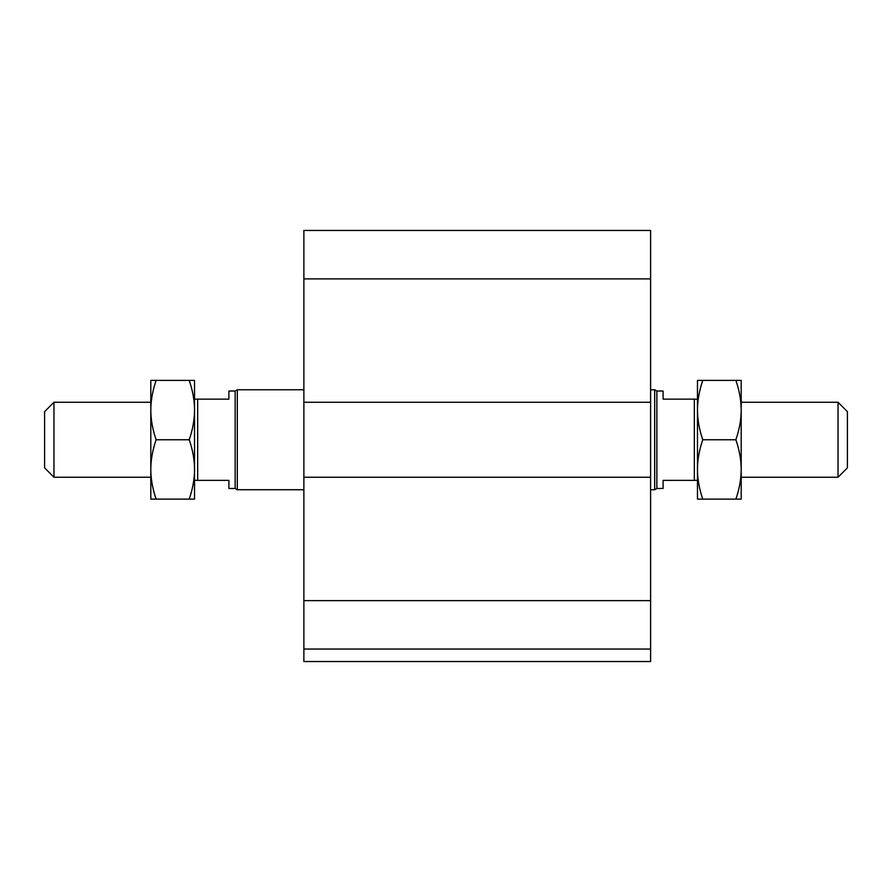 <?xml version="1.0" encoding="UTF-8"?>
<svg xmlns="http://www.w3.org/2000/svg" width="892" height="892" viewBox="0 0 892 892"><rect width="100%" height="100%" fill="white"/><g stroke="black" fill="none" stroke-linecap="round" stroke-linejoin="round"><path stroke-width="1.34" d="M650.602 649.042L303.871 649.042L303.871 661.541L650.602 661.541L650.602 230.459L303.871 230.459L303.871 278.884L650.602 278.884M303.871 649.042L303.871 477.242L650.602 477.242M303.871 477.242L303.871 402.27L650.602 402.27M303.871 402.27L303.871 278.884M847.4 467.865L847.4 411.636L838.034 402.27L838.034 477.242L847.4 467.865M697.466 399.148L694.333 399.148L694.333 480.364L697.466 480.364M694.333 399.148L663.102 399.148L663.102 391.019L656.858 391.019L656.858 488.482L663.102 488.482L663.102 480.364L694.333 480.364M656.858 488.482L654.683 489.73L654.683 389.771L650.602 389.771M53.966 477.242L53.966 402.27L44.6 411.636L44.6 467.865L53.966 477.242L150.804 477.242M228.898 399.148L194.534 399.148L194.534 480.364L228.898 480.364L228.898 488.482L235.142 488.482L235.142 391.019L228.898 391.019L228.898 399.148M197.667 480.364L197.667 399.148M303.871 389.771L237.317 389.771L237.317 489.73L303.871 489.73M235.142 391.019L237.317 389.771M194.534 380.405L194.534 410.075C194.534 400.686 192.772 390.796 189.238 380.405L194.534 380.405M194.534 469.426L194.534 499.107L189.238 499.107C192.772 488.716 194.534 478.826 194.534 469.426C194.534 460.038 192.772 450.148 189.238 439.756C192.772 429.364 194.534 419.474 194.534 410.075M150.804 380.405L156.111 380.405C152.577 390.796 150.815 400.686 150.804 410.075L150.804 380.405M150.804 410.075C150.815 419.474 152.577 429.364 156.111 439.756C152.577 450.148 150.815 460.038 150.804 469.426L150.804 410.075M150.804 469.426C150.815 478.826 152.577 488.716 156.111 499.107L150.804 499.107L150.804 469.426M189.238 380.405L156.111 380.405M189.238 499.107L156.111 499.107M189.238 439.756L156.111 439.756M741.196 380.405L741.196 499.107L735.889 499.107C739.423 488.716 741.185 478.826 741.196 469.426C741.185 460.038 739.423 450.148 735.889 439.756C739.423 429.364 741.185 419.474 741.196 410.075C741.185 400.686 739.423 390.796 735.889 380.405L741.196 380.405M697.466 380.405L702.762 380.405C699.228 390.796 697.466 400.686 697.466 410.075L697.466 380.405M697.466 410.075C697.466 419.474 699.228 429.364 702.762 439.756C699.228 450.148 697.466 460.038 697.466 469.426L697.466 410.075M697.466 469.426C697.466 478.826 699.228 488.716 702.762 499.107L697.466 499.107L697.466 469.426M735.889 380.405L702.762 380.405M735.889 499.107L702.762 499.107M735.889 439.756L702.762 439.756M303.871 600.628L650.602 600.628M741.196 477.242L838.034 477.242M741.196 402.27L838.034 402.27M656.858 391.019L654.683 389.771M150.804 402.27L53.966 402.27M654.683 489.73L650.602 489.73M235.142 488.482L237.317 489.73"/></g></svg>
